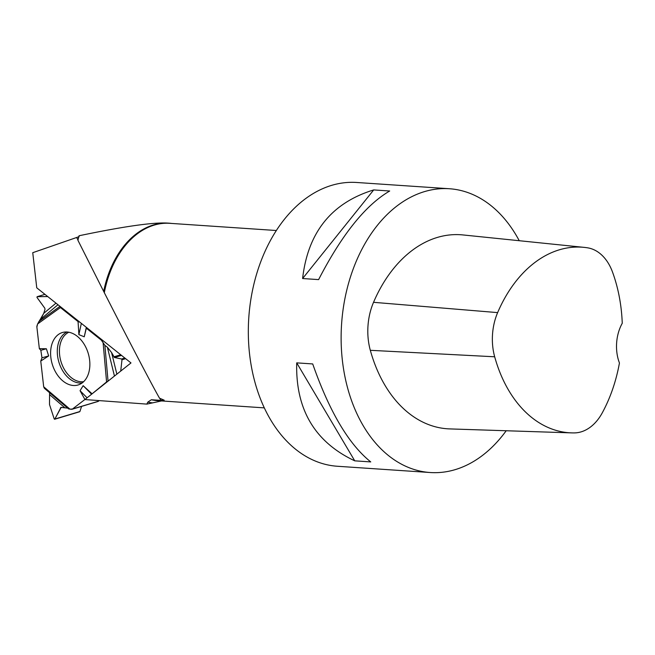 <?xml version="1.0" encoding="UTF-8"?>
<svg xmlns="http://www.w3.org/2000/svg" width="655" height="655" viewBox="0 0 655 655"><rect width="100%" height="100%" fill="white"/><g stroke="black" fill="none" stroke-linecap="round" stroke-linejoin="round"><path stroke-width="0.98" d="M43.688 386.786L44.384 388.292L68.562 408.876L69.962 409.154L43.688 386.786L40.757 361.052L41.969 357.802L40.839 350.31L39.341 348.632L36.877 327.033A2.219 1.523 73.3 0 1 36.967 325.969L37.597 323.971L60.424 307.547L59.851 306.237L60.424 307.547L78.06 321.597L79.804 322.137L78.06 321.597L60.424 307.547M69.962 409.154L71.69 409.285A2.219 1.523 73.3 0 0 72.083 409.244A2.219 1.523 73.3 0 0 72.443 409.048L86.28 398.453L72.443 409.048L69.962 409.154L67.694 408.13L61.161 407.353L54.856 419.036L54.234 418.995L49.502 404.52L49.584 392.713L44.384 388.292L43.688 386.786L40.757 361.052L41.969 357.802L40.839 350.31L39.341 348.632L36.877 327.033L37.597 323.971L43.746 313.336L45.023 309.275L44.794 308.194L36.975 297.419L37.204 296.69L47.717 296.568L37.098 296.707L36.975 297.419L44.794 308.194L45.023 309.275L43.746 313.336L55.978 303.15M125.637 358.67L121.986 359.767L120.716 371.09L121.986 359.767L121.593 358.997L114.453 357.499L111.571 352.546L107.387 347.24L104.874 345.357L101.369 340.182L86.575 328.384L86.485 327.467L84.249 336.801L78.878 334.639L78.06 321.597M114.453 376.068L107.387 347.24L104.874 345.357L102.041 341.018A2.219 1.523 73.3 0 0 101.369 340.182L86.575 328.384M57.984 304.747L40.815 319.042L37.597 323.971M40.815 319.042L43.746 313.336M97.644 401.499A2.219 1.523 -106.7 0 0 98.037 401.458A2.219 1.523 -106.7 0 0 98.397 401.269L99.233 400.606M106.585 381.939L91.847 394.023L108.484 380.809L106.585 381.939L103.138 343.146M67.694 408.13L60.956 407.377L54.856 419.036L79.427 411.668M81.605 406.387L79.902 411.528M54.856 419.036L54.234 418.995L49.502 404.52L49.584 392.713M107.387 347.24L111.571 352.546L114.453 357.499L121.593 358.997L124.827 358.023M40.757 361.052L48.666 355.943L46.39 348.771L39.341 348.632M84.782 399.255L80.057 390.691L83.152 385.68L91.88 393.614M63.175 381.194A27.379 18.782 73.3 0 1 50.599 352.914A27.379 18.782 73.3 0 1 63.576 332.232A27.379 18.782 73.3 0 1 88.228 353.364A27.379 18.782 73.3 0 1 79.263 384.567A27.379 18.782 73.3 0 1 63.175 381.194M40.839 350.31L46.39 348.771M41.969 357.802L48.666 355.943M86.329 327.344L84.249 336.801M81.351 323.373L78.878 334.639M87.09 397.798L80.057 390.691M91.61 394.212L83.152 385.68M121.986 359.767L121.593 358.997M161.539 400.934L146.851 404.11L84.888 399.55L130.984 362.935L36.754 287.823L32.75 252.691L79.132 236.627M171.675 223.445A88.974 61.578 93.9 0 0 168.941 223.175A88.974 61.578 93.9 0 0 103.678 291.434L112.251 308.21C133.481 349.639 154.023 388.734 159.542 398.191L164.168 400.156L160.86 400.369L159.771 398.273M146.851 404.11L147.784 402.145L151.338 399.755L160.86 400.369M103.678 291.434L77.929 240.303L79.05 235.759C123.23 226.515 152.656 222.282 167.344 223.068L168.941 223.175M168.138 223.126L169.891 223.33M506.2 430.744A142.217 98.43 -86.1 0 1 430.229 472.525L337.415 466.262A142.217 98.43 -86.1 0 1 337.071 466.237A142.217 98.43 -86.1 0 1 248.818 317.241A142.217 98.43 -86.1 0 1 356.574 182.475L449.379 188.738A142.217 98.43 -86.1 0 1 519.243 240.713M430.229 472.525A142.217 98.43 -86.1 0 1 429.885 472.501A142.217 98.43 -86.1 0 1 341.607 323.758A142.217 98.43 -86.1 0 1 449.379 188.738M373.694 189.925L389.692 191.006C365.498 205.154 341.804 234.686 318.608 279.611L302.61 278.531C307.85 232.394 331.545 202.862 373.694 189.925L302.61 278.531M296.715 362.862L312.713 363.943C329.432 411.668 348.779 444.327 370.746 461.914L354.748 460.842C314.818 442.035 295.479 409.383 296.715 362.862L354.748 460.842M571.586 432.881L449.764 428.91A133.325 92.281 -86.1 0 1 370.321 350.31A53.333 36.909 -86.1 0 1 373.538 302.315A133.325 92.281 -86.1 0 1 462.889 234.932L584.145 247.369A129.084 89.342 -86.1 0 1 587.633 247.827A49.084 33.978 -86.1 0 1 612.49 271.989A129.084 89.342 -86.1 0 1 622.25 323.267A35.55 24.612 -86.1 0 0 619.442 362.976A129.084 89.342 -86.1 0 1 602.248 412.887A49.084 33.978 -86.1 0 1 574.435 432.906A129.084 89.342 -86.1 0 1 571.586 432.881A129.084 89.342 -86.1 0 1 494.681 356.787A49.084 33.978 -86.1 0 1 497.636 312.607A129.084 89.342 -86.1 0 1 584.145 247.369M101.369 340.182L102.147 339.945M44.958 294.365L37.204 296.69M83.635 381.693A25.963 17.816 73.3 0 1 71.338 377.698A25.963 17.816 73.3 0 1 59.466 353.029A25.963 17.816 73.3 0 1 68.808 332.232M72.443 409.048L98.397 401.269M61.979 407.41L60.416 407.885M103.089 340.698L102.041 341.018M121.511 355.387L114.453 357.499M120.741 354.773L113.798 356.852M38.809 321.589L59.802 306.483M82.162 382.938A26.757 18.356 73.3 0 1 69.577 378.811A26.757 18.356 73.3 0 1 57.345 353.454A26.757 18.356 73.3 0 1 66.892 332.003M64.665 407.615L49.968 394.957M104.874 345.357L108.042 381.03M111.571 352.546L116.868 374.152M151.338 399.755A88.883 61.521 93.9 0 0 157.765 400.68L264.342 407.877M276.312 230.511L169.743 223.314A88.883 61.521 93.9 0 0 104.317 292.687M152.418 402.85A91.422 63.281 -86.1 0 1 147.784 402.145M78.027 240.123L76.807 237.773M494.681 356.787L370.321 350.31M497.636 312.607L373.538 302.315M72.083 409.244L98.037 401.458M44.352 388.259L68.562 408.876M37.098 296.707L44.949 294.357M54.619 419.266L79.705 411.741"/></g></svg>
